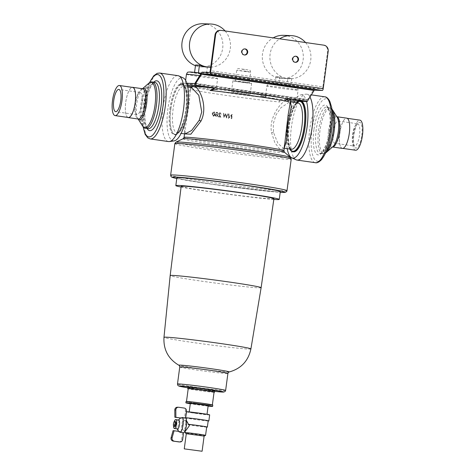 <?xml version="1.0" encoding="UTF-8"?>
<svg xmlns="http://www.w3.org/2000/svg" width="475" height="475" viewBox="0 0 475 475"><rect width="100%" height="100%" fill="white"/><g stroke="black" fill="none" stroke-linecap="round" stroke-linejoin="round"><path stroke-width="0.36" stroke-dasharray="2.38 1.78" d="M284.305 147.974L283.272 148.087L277.893 143.343L273.481 132.382L273.25 123.809L276.07 114.825L280.933 107.706L289.94 101.793L290.445 101.941M190.873 86.432A50.374 1.609 -172.4 0 0 190.891 86.486L190.534 89.157A50.374 1.609 -172.4 0 0 224.806 95.22A50.374 1.609 -172.4 0 0 279.751 102.006L280.108 99.334A50.374 1.609 -172.4 0 0 287.244 99.881C281.2 101.116 268.292 117.788 271.611 132.804L274.829 142.654L279.371 148.669L283.07 149.055L284.875 143.693C283.783 149.298 283.818 147.197 283.498 148.058L284.27 148.23M190.73 87.501L190.125 92.043C191.942 84.586 191.389 88.772 191.728 87.643L188.723 91.645L187.227 111.423L184.068 127.169L185.09 133.98L185.013 130.37L189.323 102.44L190.125 92.037L191.283 87.584M295.236 62.308A3.058 2.909 -88 0 1 292.184 58.841A3.058 2.909 -88 0 1 295.45 56.222M244.429 54.987A3.058 2.909 -88 0 1 241.377 51.526A3.058 2.909 -88 0 1 244.643 48.907M266.445 94.97A15.74 0.505 -172.4 0 0 265.662 95.018A15.74 0.505 -172.4 0 0 278.76 97.268A15.74 0.505 -172.4 0 0 296.085 99.239A15.74 0.505 -172.4 0 0 296.869 99.186A15.74 0.505 -172.4 0 0 283.771 96.936A15.74 0.505 -172.4 0 0 266.445 94.97M283.557 35.334A21.589 20.52 -88 0 1 303.127 59.838A21.589 20.52 -88 0 1 282.055 78.488A21.589 20.52 -88 0 1 262.485 53.984A21.589 20.52 -88 0 1 273.184 37.875M305.55 42.536A21.589 20.52 -88 0 1 310.739 60.099A21.589 20.52 -88 0 1 289.667 78.749A21.589 20.52 -88 0 1 270.091 54.251A21.589 20.52 -88 0 1 279.686 38.813M215.638 87.649A15.74 0.505 -172.4 0 0 216.428 87.602A15.74 0.505 -172.4 0 0 203.33 85.352A15.74 0.505 -172.4 0 0 186.004 83.386A15.74 0.505 -172.4 0 0 185.22 83.434A15.74 0.505 -172.4 0 0 198.312 85.684A15.74 0.505 -172.4 0 0 215.638 87.649M195.463 65.681A21.589 20.52 92 0 0 201.614 66.904A21.589 20.52 92 0 0 222.686 48.254A21.589 20.52 92 0 0 203.11 23.75M210.722 67.159A21.589 20.52 92 0 0 230.292 48.515A21.589 20.52 92 0 0 225.102 30.952M141.918 103.722A11.246 3.473 98.2 0 1 136.824 114.73A11.246 3.473 98.2 0 1 134.936 103.479A11.246 3.473 98.2 0 1 140.03 92.471A11.246 3.473 98.2 0 1 141.918 103.722M340.064 132.258A11.246 3.473 98.2 0 1 334.97 143.266A11.246 3.473 98.2 0 1 333.082 132.014A11.246 3.473 98.2 0 1 338.176 121.006A11.246 3.473 98.2 0 1 340.064 132.258M245.213 82.145A9.447 0.303 -172.4 0 0 232.916 80.792A9.447 0.303 -172.4 0 0 239.347 81.938A9.447 0.303 -172.4 0 0 251.643 83.291A9.447 0.303 -172.4 0 0 245.213 82.145M243.74 93.195A9.447 0.303 -172.4 0 0 231.444 91.841A9.447 0.303 -172.4 0 0 237.874 92.993A9.447 0.303 -172.4 0 0 250.171 94.341A9.447 0.303 -172.4 0 0 243.74 93.195M244.459 82.116L235.327 81.112L246.341 82.769L249.232 82.971L244.459 82.116M174.717 426.514A2.476 0.766 98.2 0 1 174.301 424.038A2.476 0.766 98.2 0 1 175.423 421.616M173.553 426.051A4.501 1.389 98.2 0 1 173.672 424.015A4.501 1.389 98.2 0 1 174.177 421.729M177.478 428.955A4.501 1.389 98.2 0 1 177.003 428.545A4.501 1.389 98.2 0 1 176.718 424.454A4.501 1.389 98.2 0 1 178.19 420.31A4.501 1.389 98.2 0 1 178.76 420.048M182.507 425.303A4.946 1.532 98.2 0 1 184.751 420.458A4.946 1.532 98.2 0 1 185.583 425.41A4.946 1.532 98.2 0 1 183.338 430.255A4.946 1.532 98.2 0 1 182.507 425.303M186.574 420.719L185.79 422.103L185.594 424.24L186.301 424.341L185.487 429.483L185.796 430.605M214.047 392.273A13.496 0.433 7.6 0 1 196.941 390.296A13.496 0.433 7.6 0 1 188.189 388.823M214.694 390.8A13.496 0.433 7.6 0 1 197.131 388.871A13.496 0.433 7.6 0 1 187.946 387.232M195.368 403.133A13.045 0.416 7.6 0 1 186.491 401.547A13.045 0.416 7.6 0 1 203.466 403.412A13.045 0.416 7.6 0 1 212.349 404.997A13.045 0.416 7.6 0 1 195.368 403.133M214.059 392.166A13.045 0.416 7.6 0 1 197.083 390.302A13.045 0.416 7.6 0 1 188.201 388.716M208.115 406.119A13.496 0.433 7.6 0 1 195.053 404.463A13.496 0.433 7.6 0 1 190.279 403.738M212.794 405.056A13.496 0.433 7.6 0 1 195.231 403.127A13.496 0.433 7.6 0 1 186.046 401.488M195.284 413.244L189.157 412.152L192.868 412.413L206.993 414.532L195.284 413.244M208.157 405.798L190.327 403.418M208.175 420.987A11.697 0.374 7.6 0 1 193.634 419.277A11.697 0.374 7.6 0 1 186.325 418.071M209.665 414.889A11.697 0.374 7.6 0 1 194.447 413.214A11.697 0.374 7.6 0 1 186.485 411.795M204.102 436.109L186.277 433.728M205.556 435.403A10.343 0.333 7.6 0 1 192.102 433.907A10.343 0.333 7.6 0 1 185.072 432.666M261.125 287.696A45.879 1.467 7.6 0 1 201.406 281.129A45.879 1.467 7.6 0 1 170.175 275.559M273.909 198.692A46.776 1.496 7.6 0 1 213.02 192.001A46.776 1.496 7.6 0 1 181.177 186.319M273.802 199.423A52.173 1.668 7.6 0 1 211.339 191.942A52.173 1.668 7.6 0 1 181.088 187.049M280.298 191.609A52.173 1.668 7.6 0 1 212.384 184.146A52.173 1.668 7.6 0 1 176.866 177.804M289.803 149.031A25.638 7.921 98.2 0 1 288.39 126.065A25.638 7.921 98.2 0 1 296.471 102.731M298.383 101.246A25.638 7.921 98.2 0 1 300.004 100.967A25.638 7.921 98.2 0 1 301.007 101.335M293.544 151.84A25.638 7.921 98.2 0 1 289.239 126.19A25.638 7.921 98.2 0 1 300.853 101.092A25.638 7.921 98.2 0 1 301.678 101.359M287.215 148.657A31.932 9.868 98.2 0 1 287.286 126.118A31.932 9.868 98.2 0 1 293.882 102.357M294.536 101.11A31.932 9.868 98.2 0 1 300.847 94.857A31.932 9.868 98.2 0 1 306.571 101.531M296.127 159.802A33.286 10.284 98.2 0 1 291.436 126.766A33.286 10.284 98.2 0 1 305.579 94.181A33.286 10.284 98.2 0 1 306.517 94.181A33.286 10.284 98.2 0 1 309.961 97.09M342.356 148.42A15.295 4.726 98.2 0 1 339.785 133.119A15.295 4.726 98.2 0 1 346.714 118.144M339.815 133.119A15.2 4.697 98.2 0 1 346.702 118.233A15.2 4.697 98.2 0 1 349.256 133.445A15.2 4.697 98.2 0 1 342.368 148.331A15.2 4.697 98.2 0 1 339.815 133.119M355.579 150.231A15.2 4.697 98.2 0 1 353.026 135.019A15.2 4.697 98.2 0 1 359.907 120.139M128.298 117.503A15.2 4.697 98.2 0 1 125.744 102.291A15.2 4.697 98.2 0 1 132.632 87.406M127.793 117.426A15.295 4.726 98.2 0 1 125.721 102.291A15.295 4.726 98.2 0 1 132.127 87.335M168.482 141.556A33.286 10.284 98.2 0 1 162.895 108.252A33.286 10.284 98.2 0 1 177.971 75.668M174.153 140.879A31.932 9.868 98.2 0 1 167.889 108.923A31.932 9.868 98.2 0 1 183.219 77.918M169.842 108.995A25.638 7.921 98.2 0 1 181.456 83.897A25.638 7.921 98.2 0 1 185.761 109.547A25.638 7.921 98.2 0 1 174.147 134.645A25.638 7.921 98.2 0 1 169.842 108.995M170.691 109.113A25.638 7.921 98.2 0 1 182.305 84.016A25.638 7.921 98.2 0 1 186.61 109.672A25.638 7.921 98.2 0 1 174.996 134.769A25.638 7.921 98.2 0 1 170.691 109.113M208.187 420.862A11.02 0.35 7.6 0 1 193.848 419.282A11.02 0.35 7.6 0 1 186.342 417.947M206.672 427.132A11.02 0.35 7.6 0 1 193.01 425.523A11.02 0.35 7.6 0 1 185.594 424.24M206.69 427.007A10.343 0.333 7.6 0 1 193.224 425.529A10.343 0.333 7.6 0 1 186.301 424.341M177.466 407.223A2.702 2.565 -88 0 1 177.727 407.241L183.255 408.037A2.702 2.565 -88 0 1 185.44 411.077L184.52 417.941A7.648 2.363 98.2 0 0 181.67 425.273A7.648 2.363 98.2 0 0 182.548 432.737L179.158 432.25A7.648 2.363 98.2 0 1 178.76 431.745A7.648 2.363 98.2 0 1 178.285 424.787A7.648 2.363 98.2 0 1 180.779 417.739A7.648 2.363 98.2 0 1 181.135 417.454L180.47 418.083M215.187 114.184L213.898 111.75C212.836 111.874 212.272 112.557 212.212 113.78L213.305 116.209L213.738 116.232L215.187 114.184L214.207 111.756L212.61 113.792L213.305 116.209C214.362 116.072 214.908 115.395 214.949 114.172M220.81 114.178A50.374 1.609 -172.4 0 0 221.172 114.232L220.062 112.628L218.595 113.709L220.067 116.63L218.191 116.357L218.132 116.791L220.875 117.188L218.951 113.798L219.943 113.062L221.112 114.226L220.062 112.628L218.696 113.715L220.133 116.63A50.374 1.609 7.6 0 1 218.292 116.363L218.233 116.797A50.374 1.609 -172.4 0 0 220.934 117.188L219.046 113.798L220.02 113.062L220.75 114.178M216.309 114.101L215.412 115.116L215.585 116.043L216.76 116.678L217.93 115.538L217.289 114.261L218.001 113.448L217.123 112.195L215.876 113.133L216.309 114.101L215.193 115.11L215.383 116.037L216.392 116.654L218.043 115.544L217.425 114.267L218.12 113.454L216.962 112.189L215.674 113.127L216.125 114.095M184.9 133.92L185.013 130.37L184.543 133.873M290.457 101.864L289.91 101.757L289.988 105.367L289.049 99.94A50.374 1.609 -172.4 0 0 290.736 99.756M226.605 116.844L225.815 113.567A50.374 1.609 7.6 0 1 225.762 113.555L224.176 116.482L223.784 113.276A50.374 1.609 7.6 0 1 223.41 113.222L223.945 117.622A50.374 1.609 -172.4 0 0 223.998 117.628L225.667 114.558L226.492 117.984A50.374 1.609 -172.4 0 0 226.545 117.99L228.226 113.905A50.374 1.609 7.6 0 1 227.84 113.846L226.48 116.844L225.72 113.561L224.105 116.476L223.719 113.276L223.351 113.222L223.873 117.622L225.572 114.558L226.421 117.984L228.059 113.899L227.685 113.846L226.48 116.844M231.747 118.714L232.311 114.469A50.374 1.609 7.6 0 1 232.233 114.457L228.968 117.408L229.413 114.071A50.374 1.609 7.6 0 1 229.033 114.018L228.469 118.257A50.374 1.609 -172.4 0 0 228.552 118.269L231.806 115.324L231.361 118.661A50.374 1.609 -172.4 0 0 231.747 118.714L231.367 118.702L231.937 114.457L228.748 117.402L229.193 114.059L228.831 114.006L228.267 118.251L231.45 115.312L231.004 118.649L231.367 118.702M217.924 88.7L283.801 98.183M184.52 417.941L181.135 417.454M179.158 432.25L178.689 431.454L179.71 431.49M263.868 96.995L277.394 98.942A47.678 1.52 7.6 0 1 226.005 92.577A47.678 1.52 7.6 0 1 193.604 86.872L207.13 88.825L216.671 89.615A25.638 0.819 7.6 0 1 244.892 92.821A25.638 0.819 7.6 0 1 266.22 96.484A25.638 0.819 7.6 0 1 264.937 96.567L260.805 96.449L263.868 96.995L264.106 95.214L287.814 98.628L287.577 100.409L290.599 100.807M182.548 432.737L181.634 439.595A2.702 2.565 -88 0 1 178.998 441.928M173.072 430.647L178.689 431.454M289.049 99.94L287.244 99.881M280.108 99.334L287.577 100.409M186.859 83.273L180.821 83.066L180.583 84.847L187.37 85.084M180.583 84.847L187.578 86.005M279.751 102.006C279.775 100.314 278.991 99.293 277.394 98.942M183.421 85.411L183.659 83.624L207.367 87.038L207.13 88.825M193.604 86.872C191.977 86.759 190.956 87.519 190.534 89.157M220.281 30.347A5.397 5.13 -88 0 1 220.81 30.394L323.267 45.149A5.397 5.13 -88 0 1 327.637 51.229L322.881 86.877L210.259 70.656M209.463 72.42L322.08 88.641L314.705 88.386L202.083 72.164M201.744 72.443L314.367 88.659L307.586 99.483L194.964 83.268M194.619 83.547L307.242 99.762L293.443 99.281L287.814 98.628M264.106 95.214L261.042 94.662L261.03 96.431M212.764 89.484L213.002 87.697L216.909 87.833A25.638 0.819 7.6 0 1 245.13 91.04A25.638 0.819 7.6 0 1 266.457 94.703A25.638 0.819 7.6 0 1 265.175 94.786L261.268 94.65M213.002 87.697L207.367 87.038M183.659 83.624L180.821 83.066M307.242 99.762A1.799 0.558 -81.8 0 0 307.586 99.483M314.367 88.659A1.799 0.558 98.2 0 1 314.705 88.386M322.08 88.641A1.799 0.558 -81.8 0 0 322.881 86.877M207.373 67.1A21.589 20.52 92 0 0 211.322 66.838L207.409 66.702A21.589 20.52 -88 0 1 203.46 66.969A21.589 20.52 -88 0 1 195.552 64.998M194.572 72.372L194.507 72.829L206.364 74.539L210.271 74.676L198.419 72.966L194.507 72.829M211.322 66.838L210.271 74.676M207.409 66.702L206.364 74.539M287.856 78.286A21.589 20.52 -88 0 1 283.908 78.553A21.589 20.52 -88 0 1 275.999 76.582L279.912 76.718A21.589 20.52 92 0 0 287.814 78.69A21.589 20.52 92 0 0 291.763 78.423L287.856 78.286L286.805 86.123L274.954 84.419L278.861 84.556L290.718 86.26L286.805 86.123M279.912 76.718L278.861 84.556M291.763 78.423L290.718 86.26M275.999 76.582L274.954 84.419M231.806 115.324L231.45 115.312M231.361 118.661L231.004 118.649M232.233 114.457L231.859 114.445M232.311 114.469L231.937 114.457M216.226 113.169L217.081 112.634L217.764 113.406L216.885 113.988L216.036 113.163L216.927 112.628L217.639 113.4L216.986 114L216.036 113.163M215.757 115.176L216.82 114.422L217.692 115.502L216.446 116.221L215.555 115.17L216.659 114.422L217.568 115.502L216.606 116.232L215.555 115.17M212.948 113.846L214.142 112.189L214.842 114.131L213.661 115.781L212.948 114.932L212.948 113.846L212.574 113.828L213.833 112.183L214.587 114.119L213.352 115.769L212.586 114.92L212.574 113.828M212.948 114.932L212.586 114.92M213.661 115.781L213.352 115.769L213.661 115.781M212.61 113.792L212.212 113.78M213.738 112.177L214.142 112.189L213.738 112.177M295.112 87.109A13.045 0.416 7.6 0 1 278.783 85.197A13.045 0.416 7.6 0 1 270.56 83.57A13.045 0.416 7.6 0 1 286.888 85.482A13.045 0.416 7.6 0 1 295.112 87.109M267.663 85.88A15.74 0.505 -172.4 0 0 266.873 85.927A15.74 0.505 -172.4 0 0 279.971 88.178A15.74 0.505 -172.4 0 0 297.297 90.149A15.74 0.505 -172.4 0 0 298.08 90.096A15.74 0.505 -172.4 0 0 284.988 87.845A15.74 0.505 -172.4 0 0 267.663 85.88M186.432 74.343A15.74 0.505 -172.4 0 0 199.524 76.594A15.74 0.505 -172.4 0 0 216.855 78.559A15.74 0.505 -172.4 0 0 217.639 78.512L217.336 76.867L215.905 75.596L201.275 73.186A13.045 0.416 7.6 0 1 214.67 75.525A13.045 0.416 7.6 0 1 198.342 73.613A13.045 0.416 7.6 0 1 190.113 71.986M352.557 134.817A11.246 3.473 98.2 0 1 357.651 123.809A11.246 3.473 98.2 0 1 359.539 135.06A11.246 3.473 98.2 0 1 354.445 146.068A11.246 3.473 98.2 0 1 352.557 134.817M361.796 135.327A13.045 4.032 -81.8 0 0 359.468 122.259A13.045 4.032 -81.8 0 0 353.691 135.042A13.045 4.032 -81.8 0 0 356.018 148.105A13.045 4.032 -81.8 0 0 361.796 135.327M328.445 131.504A15.847 4.898 -81.8 0 0 332.886 146.662L332.411 146.983A15.295 4.726 98.2 0 1 329.84 131.682A15.295 4.726 98.2 0 1 336.769 116.713A15.295 4.726 98.2 0 1 336.864 116.731L337.137 117.159A15.847 4.898 -81.8 0 0 328.445 131.504M326.396 152.362A22.83 7.054 98.2 0 1 319.996 130.524A22.83 7.054 98.2 0 1 332.518 109.856M332.102 110.491A23.388 7.226 -81.8 0 0 329.193 107.445A23.388 7.226 -81.8 0 0 318.594 130.34A23.388 7.226 -81.8 0 0 322.525 153.74A23.388 7.226 -81.8 0 0 326.177 151.638M330.713 130.5A23.388 7.226 98.2 0 1 320.114 153.395A23.388 7.226 98.2 0 1 316.19 129.996A23.388 7.226 98.2 0 1 326.782 107.095A23.388 7.226 98.2 0 1 330.713 130.5M313.933 129.728A25.187 7.784 -81.8 0 0 318.428 154.957A25.187 7.784 -81.8 0 0 329.573 130.275A25.187 7.784 -81.8 0 0 325.084 105.046A25.187 7.784 -81.8 0 0 313.933 129.728M311.98 129.663A31.487 9.732 98.2 0 1 325.915 98.812A31.487 9.732 98.2 0 1 331.532 130.34A31.487 9.732 98.2 0 1 317.591 161.191A31.487 9.732 98.2 0 1 311.98 129.663M324.805 96.811A33.286 10.284 -81.8 0 0 309.73 129.396A33.286 10.284 -81.8 0 0 315.317 162.699M287.399 125.845A23.388 7.226 -81.8 0 0 291.323 149.251C290.801 149.382 290.082 148.242 289.156 145.825C287.773 141.01 287.595 134.425 288.622 126.065C289.934 117.046 292.048 110.23 294.951 105.61C297.184 103.093 298.199 102.208 297.991 102.95A23.388 7.226 -81.8 0 0 287.399 125.845M290.16 149.079A25.187 7.784 98.2 0 1 288.533 126.071A25.187 7.784 98.2 0 1 296.827 102.784M273.481 132.382A1.799 0.564 170.3 0 0 271.611 132.804M187.601 109.891A23.388 7.226 98.2 0 1 177.009 132.786A23.388 7.226 98.2 0 1 173.078 109.387A23.388 7.226 98.2 0 1 183.677 86.486A23.388 7.226 98.2 0 1 187.601 109.891M170.828 109.119A25.187 7.784 -81.8 0 0 175.317 134.348A25.187 7.784 -81.8 0 0 186.467 109.666A25.187 7.784 -81.8 0 0 181.978 84.437A25.187 7.784 -81.8 0 0 170.828 109.119M187.993 102.879A1.799 0.659 3.9 0 0 189.323 102.44M149.667 82.603A31.487 9.732 -81.8 0 0 143.468 105.397A31.487 9.732 -81.8 0 0 143.284 126.914M150.195 138.92A33.286 10.284 98.2 0 1 144.602 105.616A33.286 10.284 98.2 0 1 159.683 73.037M144.287 105.236A23.388 7.226 -81.8 0 0 148.218 128.642C147.695 128.773 146.971 127.633 146.051 125.216C144.667 120.401 144.489 113.816 145.516 105.456C146.828 96.437 148.942 89.621 151.846 85.001C154.078 82.484 155.093 81.599 154.886 82.341A23.388 7.226 -81.8 0 0 144.287 105.236M147.054 128.47A25.187 7.784 98.2 0 1 145.427 105.462A25.187 7.784 98.2 0 1 153.722 82.175M145.807 128.292A23.388 7.226 98.2 0 1 141.882 104.892A23.388 7.226 98.2 0 1 152.475 81.991M148.604 83.374A22.83 7.054 -81.8 0 0 140.832 104.72A22.83 7.054 -81.8 0 0 142.482 125.875M142.589 88.748A15.295 4.726 -81.8 0 0 135.666 103.722A15.295 4.726 -81.8 0 0 138.231 119.023M138.183 119.017A15.847 4.898 98.2 0 1 137.863 118.578A15.847 4.898 98.2 0 1 136.717 103.888A15.847 4.898 98.2 0 1 142.114 89.074A15.847 4.898 98.2 0 1 142.542 88.742M174.848 143.604A58.698 1.876 -172.4 0 0 214.807 150.729A58.698 1.876 -172.4 0 0 291.211 159.125M290.54 157.427A57.873 1.847 7.6 0 1 215.258 149.245A57.873 1.847 7.6 0 1 175.946 142.132M283.937 150.741A50.374 1.609 7.6 0 1 218.363 143.539A50.374 1.609 7.6 0 1 184.068 137.417M183.13 138.736A51.193 1.633 -172.4 0 0 217.906 145.023A51.193 1.633 -172.4 0 0 284.495 152.261M176.771 178.523A56.899 1.817 -172.4 0 0 210.918 184.092A56.899 1.817 -172.4 0 0 280.202 192.328M287.001 190.689A58.698 1.876 7.6 0 1 210.597 182.293A58.698 1.876 7.6 0 1 170.638 175.162M225.631 390.444A24.29 0.778 7.6 0 1 194.02 386.971A24.29 0.778 7.6 0 1 177.484 384.02M187.868 387.796A22.491 0.718 -172.4 0 0 194.34 388.77A22.491 0.718 -172.4 0 0 214.623 391.37L187.868 387.802M179.752 367.009A24.29 0.778 -172.4 0 0 196.288 369.96A24.29 0.778 -172.4 0 0 227.905 373.433M229.182 371.978A25.454 0.813 7.6 0 1 196.145 368.279A25.454 0.813 7.6 0 1 178.903 365.269M242.351 69.332L245.587 69.445L242.351 69.332M245.908 71.244L236.776 70.241L247.796 71.891L250.687 72.099L245.908 71.244M216.428 87.602L217.639 78.512A15.74 0.505 -172.4 0 0 199.749 75.62M250.913 348.917A43.854 1.401 7.6 0 1 193.83 342.641A43.854 1.401 7.6 0 1 163.976 337.321M185.44 411.077L186.455 411.113M182.649 439.63L181.634 439.595M184.27 408.072L183.255 408.037M177.727 407.241L178.748 407.277M323.825 45.167L323.267 45.149M220.81 30.394L221.368 30.412M293.206 101.068L293.443 99.281M327.637 51.229L328.195 51.247M264.937 96.567L265.175 94.786M216.671 89.615L216.909 87.833M265.662 95.018L266.873 85.927C268.316 82.757 268.322 84.051 270.293 83.547C272.003 83.422 291.531 85.969 294.803 86.765C297.95 87.738 297.427 87.293 298.08 90.096L296.869 99.186M338.176 121.006L357.847 123.803L357.075 124.593C356.244 124.907 355.146 128.387 353.786 135.037C353.275 141.295 353.554 144.994 354.629 146.134L334.97 143.266M331.912 109.036L329.193 107.445L326.782 107.095C326.794 106.323 327.512 107.463 328.949 110.509C330.333 115.324 330.511 121.915 329.484 130.281C327.702 147.072 319.693 155.889 320.114 153.395L324.247 153.609L325.589 152.98M187.785 87.079L183.677 86.486C183.688 85.714 184.407 86.854 185.844 89.9C187.227 94.715 187.405 101.306 186.378 109.672C184.597 126.463 176.587 135.28 177.009 132.786L181.118 133.38M149.411 82.757L143.379 105.403L142.791 124.195L143.088 126.7M138.261 119.029L137.863 118.578L138.136 119.011M176.771 178.529L210.9 184.092L280.202 192.333M235.327 81.112L236.776 70.241C238.278 67.771 236.532 68.632 245.605 69.445C252.237 70.87 249.185 69.368 250.687 72.099L249.232 82.971M295.515 62.332L294.957 62.308M244.708 55.011L244.15 54.993M136.824 114.73L115.657 111.678M232.916 80.792L231.444 91.841M184.751 420.458L186.533 420.713M300.004 100.967L300.853 101.092M300.847 94.857L305.579 94.181M306.517 94.181L311.351 94.875M346.702 118.233L347.207 118.305M142.619 88.754L142.114 89.074L142.494 88.736M181.456 83.897L182.305 84.016M185.79 422.103L186.194 419.075M185.345 430.54L185.487 429.483M178.19 420.31L178.487 420.013M180.435 418.077L180.779 417.739M177.003 428.545L177.205 428.913M178.529 431.318L178.76 431.745M174.147 134.645L174.996 134.769M342.368 148.331L342.873 148.402M183.338 430.255L185.119 430.51M251.643 83.291L250.171 94.341M140.03 92.471L118.857 89.425M266.22 96.484L266.457 94.703M201.614 66.904L203.46 66.969M185.22 83.434L185.624 80.388M282.055 78.488L283.908 78.553M287.814 78.69L289.667 78.749M244.922 48.901L244.364 48.883M295.729 56.216L295.171 56.198M260.805 96.449L261.042 94.662M180.357 84.865L180.595 83.077"/><path stroke-width="0.71" d="M255.663 93.617A47.678 1.52 7.6 0 1 283.801 98.183L255.639 93.611L217.924 88.7A47.678 1.52 7.6 0 1 255.609 93.605M283.801 98.183C286.401 98.907 287.963 100.088 288.485 101.727L287.001 98.337L307.349 101.27L314.123 90.44L201.507 74.225A1.799 0.558 98.2 0 1 201.845 73.946L209.784 74.225A1.799 0.558 -81.8 0 0 210.579 72.461L215.573 35.031L215.015 35.008L210.259 70.656A1.799 0.558 98.2 0 1 209.463 72.42L202.083 72.164A1.799 0.558 -81.8 0 0 201.744 72.443L194.964 83.268A1.799 0.558 98.2 0 1 194.619 83.547L186.859 83.273M290.445 101.941L291.306 106.483L287.773 124.313L286.674 140.095L284.305 147.974M184.543 133.873L184.068 137.417A50.374 1.609 7.6 0 1 249.642 144.626A50.374 1.609 7.6 0 1 283.937 150.741L288.111 115.081L290.736 99.756A50.374 1.609 -172.4 0 0 287.434 98.729L287.001 98.337M181.118 133.38L185.06 133.944L191.639 130.471L199.251 120.264L201.75 111.928L198.805 95.309L191.728 87.643L187.785 87.079M191.283 87.584L192.565 86.242L194.364 86.308C199.993 88.184 208.169 107.172 200.943 121.143L190.879 134.188L184.9 133.92M295.45 56.222A3.058 2.909 -88 0 1 295.236 62.308M298.502 59.69A3.058 2.909 -88 0 1 295.515 62.332A3.058 2.909 -88 0 1 292.743 58.858A3.058 2.909 -88 0 1 295.729 56.216A3.058 2.909 -88 0 1 298.502 59.69M244.643 48.907A3.058 2.909 -88 0 1 244.429 54.987M247.695 52.369A3.058 2.909 -88 0 1 244.708 55.011A3.058 2.909 -88 0 1 241.935 51.543A3.058 2.909 -88 0 1 244.922 48.901A3.058 2.909 -88 0 1 247.695 52.369M273.184 37.875A21.589 20.52 -88 0 1 283.557 35.334L291.163 35.601A21.589 20.52 -88 0 1 305.55 42.536M279.686 38.813A21.589 20.52 -88 0 1 291.163 35.601M225.102 30.952A21.589 20.52 92 0 0 210.722 24.017L203.11 23.75A21.589 20.52 92 0 0 182.038 42.4A21.589 20.52 92 0 0 195.463 65.681M210.722 24.017A21.589 20.52 92 0 0 189.65 42.667A21.589 20.52 92 0 0 209.22 67.165A21.589 20.52 92 0 0 210.722 67.159M120.745 100.67A11.246 3.473 98.2 0 1 115.657 111.678A11.246 3.473 98.2 0 1 113.763 100.433A11.246 3.473 98.2 0 1 118.857 89.425A11.246 3.473 98.2 0 1 120.745 100.67M173.452 423.914A2.476 0.766 98.2 0 1 174.574 421.491A2.476 0.766 98.2 0 1 174.99 423.967A2.476 0.766 98.2 0 1 173.868 426.39A2.476 0.766 98.2 0 1 173.452 423.914M174.574 421.491L175.423 421.616A2.476 0.766 98.2 0 1 175.839 424.092A2.476 0.766 98.2 0 1 174.717 426.514L173.868 426.39M174.177 421.729A4.501 1.389 98.2 0 1 175.708 419.609A4.501 1.389 98.2 0 1 176.463 424.11A4.501 1.389 98.2 0 1 174.426 428.515A4.501 1.389 98.2 0 1 173.553 426.051M175.708 419.609L178.76 420.048A4.501 1.389 98.2 0 1 179.514 424.549A4.501 1.389 98.2 0 1 177.478 428.955L174.426 428.515M185.119 430.51L185.796 430.605L189.222 425.933L189.234 424.442L188.527 424.341L186.533 420.713M188.189 388.823A13.496 0.433 7.6 0 1 187.756 388.657A13.496 0.433 7.6 0 1 205.319 390.587A13.496 0.433 7.6 0 1 214.504 392.225A13.496 0.433 7.6 0 1 214.047 392.273M187.756 388.657L187.946 387.232A13.496 0.433 7.6 0 1 205.509 389.162A13.496 0.433 7.6 0 1 214.694 390.8L214.504 392.225M186.503 401.44L188.201 388.716A13.045 0.416 7.6 0 1 205.182 390.581A13.045 0.416 7.6 0 1 214.059 392.166L212.361 404.89M190.279 403.738A13.496 0.433 7.6 0 1 185.868 402.824A13.496 0.433 7.6 0 1 203.431 404.753A13.496 0.433 7.6 0 1 212.616 406.392A13.496 0.433 7.6 0 1 208.115 406.119M185.868 402.824L186.046 401.488A13.496 0.433 7.6 0 1 203.609 403.418A13.496 0.433 7.6 0 1 212.794 405.056L212.616 406.392M189.192 411.914L190.327 403.418L202.035 404.706L208.157 405.798L207.023 414.295M186.325 418.071A11.697 0.374 7.6 0 1 185.678 417.858A11.697 0.374 7.6 0 1 200.895 419.532A11.697 0.374 7.6 0 1 208.857 420.951A11.697 0.374 7.6 0 1 208.175 420.987M185.678 417.858L186.485 411.795A11.697 0.374 7.6 0 1 201.709 413.47A11.697 0.374 7.6 0 1 209.665 414.889L208.857 420.951M184.258 448.869L202.095 451.25L184.258 448.869L186.283 433.723L204.113 436.098L205.556 435.403A10.343 0.333 7.6 0 1 205.556 435.403L206.69 427.007A10.343 0.333 7.6 0 0 199.648 425.754A10.343 0.333 7.6 0 0 189.234 424.442M186.277 433.728L185.072 432.666A10.343 0.333 7.6 0 1 185.06 432.648A10.343 0.333 7.6 0 1 198.526 434.132A10.343 0.333 7.6 0 1 205.568 435.385M170.175 275.559L170.175 275.559A45.879 1.467 7.6 0 1 229.894 282.12A45.879 1.467 7.6 0 1 261.125 287.69A45.879 1.467 7.6 0 1 261.125 287.696L273.909 198.692A46.776 1.496 7.6 0 0 242.066 193.01A46.776 1.496 7.6 0 0 181.177 186.319L170.175 275.559L163.976 337.321A43.854 1.401 7.6 0 1 221.059 343.591A43.854 1.401 7.6 0 1 250.913 348.917L261.125 287.696M181.088 187.049A52.173 1.668 7.6 0 1 175.827 185.606A52.173 1.668 7.6 0 1 243.74 193.07A52.173 1.668 7.6 0 1 279.258 199.405A52.173 1.668 7.6 0 1 273.802 199.423M175.827 185.606L176.866 177.804A52.173 1.668 7.6 0 1 244.779 185.268A52.173 1.668 7.6 0 1 280.298 191.609L279.258 199.405M296.471 102.731A25.638 7.921 98.2 0 1 298.383 101.246M301.007 101.335A25.638 7.921 98.2 0 1 304.309 126.617A25.638 7.921 98.2 0 1 292.695 151.721A25.638 7.921 98.2 0 1 289.803 149.031M301.678 101.359A25.638 7.921 98.2 0 1 305.158 126.742A25.638 7.921 98.2 0 1 293.544 151.84L292.695 151.721M293.882 102.357A31.932 9.868 98.2 0 1 294.536 101.11M306.571 101.531A31.932 9.868 98.2 0 1 307.111 126.807A31.932 9.868 98.2 0 1 291.781 157.819A31.932 9.868 98.2 0 1 287.215 148.657M309.961 97.09A33.286 10.284 98.2 0 1 312.105 127.484A33.286 10.284 98.2 0 1 297.029 160.069A33.286 10.284 98.2 0 1 296.127 159.802L291.781 157.819M332.506 146.995A15.295 4.726 98.2 0 0 339.334 132.014A15.295 4.726 98.2 0 0 336.864 116.731L346.714 118.144A15.295 4.726 98.2 0 1 349.279 133.445A15.295 4.726 98.2 0 1 342.356 148.42L332.506 147.001M347.207 118.305L359.907 120.139A15.2 4.697 98.2 0 1 362.461 135.345A15.2 4.697 98.2 0 1 355.579 150.231L342.873 148.402M112.539 100.385A15.2 4.697 98.2 0 1 119.421 85.506A15.2 4.697 98.2 0 1 121.974 100.718A15.2 4.697 98.2 0 1 115.093 115.597A15.2 4.697 98.2 0 1 112.539 100.385M119.421 85.506L132.632 87.406A15.2 4.697 98.2 0 1 135.185 102.618A15.2 4.697 98.2 0 1 128.298 117.503L115.093 115.597M132.127 87.335A15.295 4.726 98.2 0 1 132.644 87.317A15.295 4.726 98.2 0 1 135.215 102.618A15.295 4.726 98.2 0 1 128.286 117.592A15.295 4.726 98.2 0 1 127.793 117.426M159.683 73.037L177.971 75.668A33.286 10.284 98.2 0 1 178.873 75.935A33.286 10.284 98.2 0 1 183.564 108.971A33.286 10.284 98.2 0 1 169.421 141.556A33.286 10.284 98.2 0 1 168.482 141.556L150.195 138.92A33.286 10.284 98.2 0 0 165.27 106.335A33.286 10.284 98.2 0 0 159.683 73.037L157.1 73.346L153.657 75.881L149.411 82.757M178.873 75.935L183.219 77.918A31.932 9.868 98.2 0 1 187.714 109.612A31.932 9.868 98.2 0 1 174.153 140.879L169.421 141.556M188.527 424.341A11.02 0.35 7.6 0 1 199.856 425.76A11.02 0.35 7.6 0 1 207.355 427.096A11.02 0.35 7.6 0 1 206.672 427.132M186.194 419.075L186.342 417.947A11.02 0.35 7.6 0 1 200.688 419.52A11.02 0.35 7.6 0 1 208.187 420.862L207.355 427.096M182.157 417.489L181.492 418.119L174.859 417.276L174.806 409.949A2.702 2.565 -88 0 1 177.466 407.223L178.487 407.259A2.702 2.565 92 0 1 178.748 407.277L184.27 408.072A2.702 2.565 92 0 1 186.455 411.113L185.541 417.976L182.157 417.489A7.648 2.363 98.2 0 1 183.029 424.953A7.648 2.363 98.2 0 1 180.179 432.286L179.71 431.49L173.072 430.647L171.107 437.683L172.128 437.718L174.093 430.683M187.37 85.084L194.382 85.328A1.799 0.558 -81.8 0 0 194.726 85.049L215.074 87.982L209.944 90.416L217.924 88.7M215.074 87.982L213.958 88.148A50.374 1.609 -172.4 0 0 194.364 86.308M192.565 86.242A50.374 1.609 -172.4 0 0 190.873 86.432L190.73 87.501M185.541 417.976A7.648 2.363 98.2 0 1 186.42 425.44A7.648 2.363 98.2 0 1 183.57 432.772L180.179 432.286M183.57 432.772L182.649 439.63A2.702 2.565 92 0 1 179.752 441.94L173.209 441.109A2.702 2.565 -88 0 1 171.107 437.683M181.492 418.119L175.875 417.311L175.827 409.984L174.806 409.949M174.859 417.276L175.875 417.311M178.487 407.259A2.702 2.565 92 0 0 175.827 409.984M180.019 441.964L178.998 441.928A2.702 2.565 -88 0 1 178.737 441.904L173.209 441.109M172.128 437.718A2.702 2.565 92 0 0 174.23 441.144M290.599 100.807L307.004 101.543L287.434 98.729M187.578 86.005L190.867 86.48M194.726 85.049L201.507 74.225M201.845 73.946L314.468 90.167L322.4 90.44L209.784 74.225M210.579 72.461L323.202 88.677L328.195 51.247A5.397 5.13 92 0 0 323.825 45.167L221.368 30.412A5.397 5.13 92 0 0 215.573 35.031M215.015 35.008A5.397 5.13 -88 0 1 220.281 30.347L220.839 30.364M307.349 101.27A1.799 0.558 98.2 0 1 307.004 101.543M323.202 88.677A1.799 0.558 98.2 0 1 322.4 90.44M314.468 90.167A1.799 0.558 -81.8 0 0 314.123 90.44M194.572 72.372L195.552 64.998L199.464 65.134A21.589 20.52 92 0 0 207.373 67.1L209.22 67.165M199.464 65.134L198.437 72.823M199.749 75.62A15.74 0.505 -172.4 0 0 187.215 74.296A15.74 0.505 -172.4 0 0 186.432 74.343C187.868 71.173 187.874 72.467 189.852 71.963L201.275 73.186A13.045 0.416 7.6 0 0 190.113 71.986M288.485 101.727A50.374 1.609 -172.4 0 0 256.09 96.312A50.374 1.609 -172.4 0 0 209.944 90.416M326.396 152.362L332.886 146.662A15.847 4.898 -81.8 0 0 338.283 131.842A15.847 4.898 -81.8 0 0 337.137 117.159L332.518 109.856A22.83 7.054 98.2 0 1 334.168 131.017A22.83 7.054 98.2 0 1 326.396 152.362L325.589 152.98M326.177 151.638A23.388 7.226 -81.8 0 0 333.117 130.845A23.388 7.226 -81.8 0 0 332.102 110.491M330.398 130.114A33.286 10.284 -81.8 0 0 324.805 96.811C326.485 96.829 328.142 98.307 329.787 101.246L331.609 107.184C332.773 113.679 332.779 121.392 331.621 130.334C329.674 143.883 326.272 153.698 321.415 159.772C318.98 162.195 316.944 163.168 315.317 162.699A33.286 10.284 -81.8 0 0 330.398 130.114M284.27 148.23L291.323 149.251A23.388 7.226 -81.8 0 0 301.922 126.35A23.388 7.226 -81.8 0 0 297.991 102.95L290.457 101.864M296.827 102.784A25.187 7.784 98.2 0 1 304.172 126.617A25.187 7.784 98.2 0 1 290.16 149.079M289.269 115.942A1.799 0.766 11.5 0 1 288.111 115.081M199.251 120.264A1.799 0.463 -155.4 0 1 200.943 121.143M143.284 126.914A31.487 9.732 -81.8 0 0 152.992 134.841A31.487 9.732 -81.8 0 0 163.02 106.073A31.487 9.732 -81.8 0 0 160.977 77.294A31.487 9.732 -81.8 0 0 149.667 82.603M148.218 128.642A23.388 7.226 -81.8 0 0 158.81 105.741A23.388 7.226 -81.8 0 0 154.886 82.341L152.475 81.991A23.388 7.226 98.2 0 1 156.406 105.397A23.388 7.226 98.2 0 1 145.807 128.292L148.218 128.642M153.722 82.175A25.187 7.784 98.2 0 1 161.067 106.008A25.187 7.784 98.2 0 1 147.054 128.47M138.136 119.011L142.482 125.875A22.83 7.054 -81.8 0 0 155.004 105.212A22.83 7.054 -81.8 0 0 148.604 83.374C150.118 82.193 151.406 81.736 152.475 81.991M128.286 117.592L138.231 119.023A15.295 4.726 -81.8 0 0 145.16 104.049A15.295 4.726 -81.8 0 0 142.589 88.748L142.114 89.074M142.542 88.742A15.847 4.898 98.2 0 1 146.555 104.233A15.847 4.898 98.2 0 1 138.183 119.017M174.848 143.604L170.638 175.162A58.698 1.876 7.6 0 1 247.042 183.558A58.698 1.876 7.6 0 1 287.001 190.689L291.211 159.125A58.698 1.876 -172.4 0 0 251.257 152A58.698 1.876 -172.4 0 0 174.848 143.604L175.946 142.132A57.873 1.847 7.6 0 1 251.198 150.492A57.873 1.847 7.6 0 1 290.54 157.427L284.495 152.261A51.193 1.633 -172.4 0 0 249.696 146.128A51.193 1.633 -172.4 0 0 183.13 138.736L175.946 142.132M280.202 192.328A56.899 1.817 -172.4 0 0 246.246 185.321A56.899 1.817 -172.4 0 0 186.996 177.929A56.899 1.817 -172.4 0 0 176.771 178.523M225.631 390.444L225.067 391.543L223.523 392.083L214.623 391.37A22.491 0.718 -172.4 0 0 223.327 391.833A22.491 0.718 -172.4 0 0 208.305 389.257A22.491 0.718 -172.4 0 0 181.581 386.044A22.491 0.718 -172.4 0 0 187.868 387.796L178.737 386.027L177.745 385.231L177.484 384.02A24.29 0.778 7.6 0 1 209.101 387.493A24.29 0.778 7.6 0 1 225.631 390.444L227.905 373.433A24.29 0.778 -172.4 0 0 211.369 370.488A24.29 0.778 -172.4 0 0 179.752 367.009C179.419 365.602 179.14 365.02 178.903 365.269A25.454 0.813 7.6 0 1 211.957 368.832A25.454 0.813 7.6 0 1 229.182 371.978C241.062 368.689 248.306 361.006 250.913 348.917M178.737 441.904L179.752 441.94M213.958 88.148L194.382 85.328M332.518 109.856L331.912 109.036M138.231 119.023L137.863 118.578M283.937 150.741L284.495 152.261M170.638 175.162L171.006 176.54L171.713 177.139L176.771 178.529M227.905 373.433C228.594 372.162 229.021 371.676 229.182 371.978M177.484 384.02L179.752 367.009M178.903 365.269C168.298 358.981 163.323 349.665 163.976 337.321M311.351 94.875L324.805 96.811M132.644 87.317L142.589 88.748M142.494 88.736L148.604 83.374M185.06 432.648L185.345 430.54M178.487 420.013L180.435 418.077M177.205 428.913L178.529 431.318M297.029 160.069L315.317 162.699M202.095 451.25L204.113 436.098M185.624 80.388L186.432 74.343M280.202 192.333L285.327 192.345L286.698 191.484L287.001 190.689M184.068 137.417L183.13 138.736M291.211 159.125L290.54 157.427M145.807 128.292C144.709 128.238 143.598 127.437 142.482 125.875M143.088 126.7L145.166 134.389L147.778 137.875L150.195 138.92"/></g></svg>
